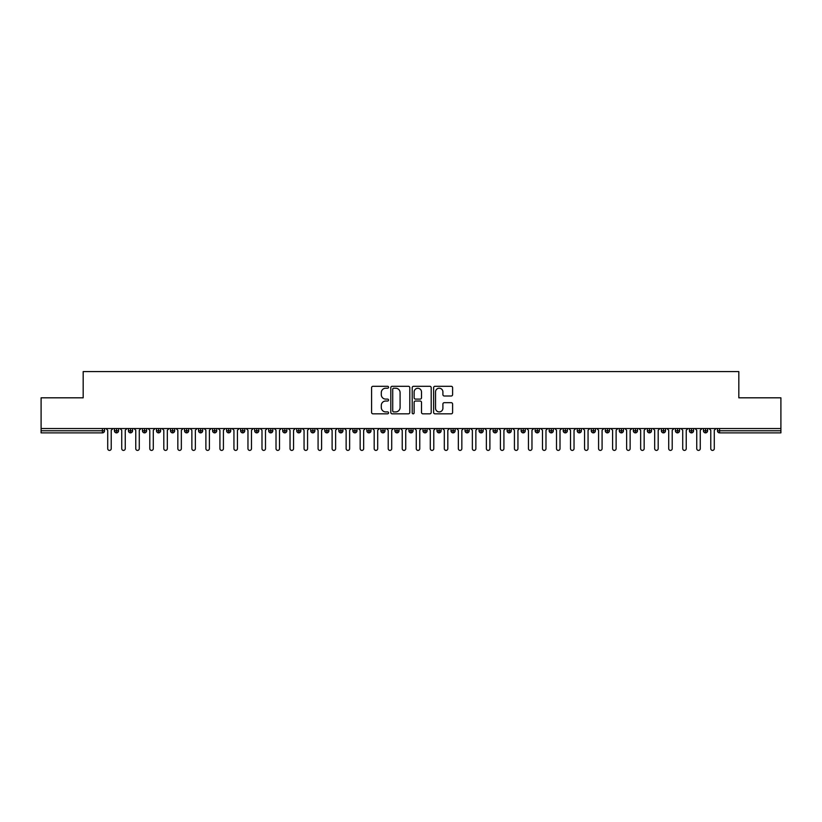<?xml version="1.0" encoding="UTF-8"?>
<svg xmlns="http://www.w3.org/2000/svg" width="822" height="822" viewBox="0 0 822 822"><rect width="100%" height="100%" fill="white"/><g stroke="black" fill="none" stroke-linecap="round" stroke-linejoin="round"><path stroke-width="1.23" d="M388.559 387.254A0.966 0.966 0 0 0 387.594 386.299L372.972 386.299A1.377 1.377 0 0 0 371.595 387.676L371.595 412.449A1.377 1.377 0 0 0 372.972 413.826L387.594 413.826A0.966 0.966 0 0 0 388.559 412.86A0.966 0.966 0 0 0 387.594 411.904L385.703 411.904A4.408 4.408 0 0 1 381.295 407.496L381.295 405.431A4.408 4.408 0 0 1 385.703 401.023L387.594 401.023A0.966 0.966 0 0 0 388.559 400.057A0.966 0.966 0 0 0 387.594 399.102L385.703 399.102A4.408 4.408 0 0 1 381.295 394.694L381.295 392.628A4.408 4.408 0 0 1 385.703 388.22L387.594 388.22A0.966 0.966 0 0 0 388.559 387.254M451.227 395.999A1.377 1.377 0 0 0 452.603 394.622L452.603 387.676A1.377 1.377 0 0 0 451.227 386.299L434.992 386.299A1.377 1.377 0 0 0 433.615 387.676L433.615 412.449A1.377 1.377 0 0 0 434.992 413.826L451.227 413.826A1.377 1.377 0 0 0 452.603 412.449L452.603 404.054A1.377 1.377 0 0 0 451.227 402.677L444.281 402.677A1.377 1.377 0 0 0 442.904 404.054L442.904 408.215A3.678 3.678 0 0 1 439.225 411.904A3.678 3.678 0 0 1 435.537 408.215L435.537 391.909A3.678 3.678 0 0 1 439.225 388.22A3.678 3.678 0 0 1 442.904 391.909L442.904 394.622A1.377 1.377 0 0 0 444.281 395.999L451.227 395.999M41.1 428.529L780.9 428.529L780.9 397.817L738.824 397.817L738.824 371.595L83.176 371.595L83.176 397.817L41.1 397.817L41.1 430.779L102.421 430.779L102.421 428.529M409.798 387.676A1.377 1.377 0 0 0 408.421 386.299L392.176 386.299A1.377 1.377 0 0 0 390.799 387.676L390.799 412.449A1.377 1.377 0 0 0 392.176 413.826L408.421 413.826A1.377 1.377 0 0 0 409.798 412.449L409.798 387.676M413.579 386.299L429.824 386.299A1.377 1.377 0 0 1 431.201 387.676L431.201 412.449A1.377 1.377 0 0 1 429.824 413.826L422.878 413.826A1.377 1.377 0 0 1 421.501 412.449L421.501 402.4A1.377 1.377 0 0 0 420.124 401.023L415.511 401.023A1.377 1.377 0 0 0 414.134 402.4L414.134 412.86A0.966 0.966 0 0 1 413.168 413.826A0.966 0.966 0 0 1 412.202 412.86L412.202 387.676A1.377 1.377 0 0 1 413.579 386.299M104.528 430.779L102.421 430.779L102.421 432.875A2.106 2.106 0 0 0 104.528 430.779L104.528 428.529L104.528 430.779A2.106 2.106 0 0 1 102.421 432.875L41.1 432.875L41.1 430.779M780.9 428.529L780.9 432.875L719.579 432.875A2.106 2.106 0 0 1 717.472 430.779L717.472 428.529L717.472 430.779A2.106 2.106 0 0 0 719.579 432.875L719.579 430.779L780.9 430.779M116.519 428.529L116.519 432.875A2.106 2.106 0 0 1 114.412 430.779L114.412 428.529L114.412 430.779A2.106 2.106 0 0 0 116.519 432.875A2.106 2.106 0 0 0 118.553 430.779L118.553 428.529M130.544 428.529L130.544 432.875A2.106 2.106 0 0 1 128.438 430.779L128.438 428.529L128.438 430.779A2.106 2.106 0 0 0 130.544 432.875A2.106 2.106 0 0 0 132.578 430.779L132.578 428.529M144.569 428.529L144.569 432.875A2.106 2.106 0 0 1 142.463 430.779L142.463 428.529L142.463 430.779A2.106 2.106 0 0 0 144.569 432.875A2.106 2.106 0 0 0 146.604 430.779L146.604 428.529M158.595 428.529L158.595 432.875A2.106 2.106 0 0 1 156.488 430.779L156.488 428.529L156.488 430.779A2.106 2.106 0 0 0 158.595 432.875A2.106 2.106 0 0 0 160.629 430.779L160.629 428.529M172.62 428.529L172.62 432.875A2.106 2.106 0 0 1 170.514 430.779L170.514 428.529L170.514 430.779A2.106 2.106 0 0 0 172.62 432.875A2.106 2.106 0 0 0 174.654 430.779L174.654 428.529M186.645 428.529L186.645 432.875A2.106 2.106 0 0 1 184.539 430.779L184.539 428.529L184.539 430.779A2.106 2.106 0 0 0 186.645 432.875A2.106 2.106 0 0 0 188.67 430.779L188.67 428.529M200.66 428.529L200.66 432.875A2.106 2.106 0 0 1 198.564 430.779L198.564 428.529L198.564 430.779A2.106 2.106 0 0 0 200.66 432.875A2.106 2.106 0 0 0 202.695 430.779L202.695 428.529M214.686 428.529L214.686 432.875A2.106 2.106 0 0 1 212.59 430.779L212.59 428.529L212.59 430.779A2.106 2.106 0 0 0 214.686 432.875A2.106 2.106 0 0 0 216.72 430.779L216.72 428.529M228.711 428.529L228.711 432.875A2.106 2.106 0 0 1 226.615 430.779L226.615 428.529L226.615 430.779A2.106 2.106 0 0 0 228.711 432.875A2.106 2.106 0 0 0 230.746 430.779L230.746 428.529M242.737 428.529L242.737 432.875A2.106 2.106 0 0 1 240.641 430.779L240.641 428.529L240.641 430.779A2.106 2.106 0 0 0 242.737 432.875A2.106 2.106 0 0 0 244.771 430.779L244.771 428.529M256.762 428.529L256.762 432.875A2.106 2.106 0 0 1 254.656 430.779L254.656 428.529L254.656 430.779A2.106 2.106 0 0 0 256.762 432.875A2.106 2.106 0 0 0 258.796 430.779L258.796 428.529M270.787 428.529L270.787 432.875A2.106 2.106 0 0 1 268.681 430.779L268.681 428.529L268.681 430.779A2.106 2.106 0 0 0 270.787 432.875A2.106 2.106 0 0 0 272.822 430.779L272.822 428.529M284.813 428.529L284.813 432.875A2.106 2.106 0 0 1 282.706 430.779A2.106 2.106 0 0 0 284.813 432.875A2.106 2.106 0 0 1 282.706 430.779L282.706 428.529M286.847 428.529L286.847 430.779A2.106 2.106 0 0 1 284.813 432.875A2.106 2.106 0 0 0 286.847 430.779L282.706 430.779M298.838 432.875A2.106 2.106 0 0 1 296.732 430.779L296.732 428.529L296.732 430.779A2.106 2.106 0 0 0 298.838 432.875A2.106 2.106 0 0 0 300.873 430.779L300.873 428.529L300.873 430.779A2.106 2.106 0 0 1 298.838 432.875L298.838 430.779L300.873 430.779M312.863 428.529L312.863 432.875A2.106 2.106 0 0 1 310.757 430.779L310.757 428.529L310.757 430.779A2.106 2.106 0 0 0 312.863 432.875A2.106 2.106 0 0 0 314.898 430.779L314.898 428.529M326.889 428.529L326.889 432.875A2.106 2.106 0 0 1 324.782 430.779L324.782 428.529L324.782 430.779A2.106 2.106 0 0 0 326.889 432.875A2.106 2.106 0 0 0 328.923 430.779L328.923 428.529M340.914 428.529L340.914 430.779L338.808 430.779L338.808 428.529L338.808 430.779A2.106 2.106 0 0 0 340.914 432.875A2.106 2.106 0 0 0 342.949 430.779L342.949 428.529L342.949 430.779A2.106 2.106 0 0 1 340.914 432.875A2.106 2.106 0 0 1 338.808 430.779A2.106 2.106 0 0 0 340.914 432.875L340.914 430.779L342.949 430.779M354.94 428.529L354.94 432.875A2.106 2.106 0 0 1 352.833 430.779L352.833 428.529L352.833 430.779A2.106 2.106 0 0 0 354.94 432.875A2.106 2.106 0 0 0 356.974 430.779L356.974 428.529M368.965 428.529L368.965 432.875A2.106 2.106 0 0 1 366.859 430.779L366.859 428.529L366.859 430.779A2.106 2.106 0 0 0 368.965 432.875A2.106 2.106 0 0 0 370.999 430.779L370.999 428.529M382.99 428.529L382.99 432.875A2.106 2.106 0 0 1 380.884 430.779L380.884 428.529L380.884 430.779A2.106 2.106 0 0 0 382.99 432.875A2.106 2.106 0 0 0 385.015 430.779L385.015 428.529M397.005 428.529L397.005 432.875A2.106 2.106 0 0 1 394.909 430.779L394.909 428.529M399.04 428.529L399.04 430.779A2.106 2.106 0 0 1 397.005 432.875A2.106 2.106 0 0 0 399.04 430.779L394.909 430.779A2.106 2.106 0 0 0 397.005 432.875M411.031 428.529L411.031 432.875A2.106 2.106 0 0 1 408.935 430.779L408.935 428.529L408.935 430.779A2.106 2.106 0 0 0 411.031 432.875A2.106 2.106 0 0 0 413.065 430.779L413.065 428.529M425.056 428.529L425.056 432.875A2.106 2.106 0 0 1 422.96 430.779L422.96 428.529M427.091 428.529L427.091 430.779A2.106 2.106 0 0 1 425.056 432.875A2.106 2.106 0 0 0 427.091 430.779L422.96 430.779A2.106 2.106 0 0 0 425.056 432.875M439.082 428.529L439.082 432.875A2.106 2.106 0 0 1 436.985 430.779L436.985 428.529M441.116 428.529L441.116 430.779A2.106 2.106 0 0 1 439.082 432.875A2.106 2.106 0 0 0 441.116 430.779L436.985 430.779A2.106 2.106 0 0 0 439.082 432.875M453.107 428.529L453.107 432.875A2.106 2.106 0 0 1 451.001 430.779A2.106 2.106 0 0 0 453.107 432.875A2.106 2.106 0 0 1 451.001 430.779L451.001 428.529M455.141 428.529L455.141 430.779L455.141 428.529M467.132 428.529L467.132 432.875A2.106 2.106 0 0 1 465.026 430.779L465.026 428.529M469.167 428.529L469.167 430.779A2.106 2.106 0 0 1 467.132 432.875A2.106 2.106 0 0 0 469.167 430.779L465.026 430.779A2.106 2.106 0 0 0 467.132 432.875M481.158 428.529L481.158 432.875A2.106 2.106 0 0 1 479.051 430.779L479.051 428.529M483.192 428.529L483.192 430.779A2.106 2.106 0 0 1 481.158 432.875A2.106 2.106 0 0 0 483.192 430.779L479.051 430.779A2.106 2.106 0 0 0 481.158 432.875M495.183 428.529L495.183 432.875A2.106 2.106 0 0 1 493.077 430.779L493.077 428.529M497.218 428.529L497.218 430.779A2.106 2.106 0 0 1 495.183 432.875A2.106 2.106 0 0 0 497.218 430.779L493.077 430.779A2.106 2.106 0 0 0 495.183 432.875M509.208 428.529L509.208 432.875A2.106 2.106 0 0 1 507.102 430.779L507.102 428.529M511.243 428.529L511.243 430.779A2.106 2.106 0 0 1 509.208 432.875A2.106 2.106 0 0 0 511.243 430.779L507.102 430.779A2.106 2.106 0 0 0 509.208 432.875M523.234 428.529L523.234 432.875A2.106 2.106 0 0 1 521.127 430.779L521.127 428.529M525.268 428.529L525.268 430.779L525.268 428.529M537.259 428.529L537.259 432.875A2.106 2.106 0 0 1 535.153 430.779L535.153 428.529M539.294 428.529L539.294 430.779A2.106 2.106 0 0 1 537.259 432.875A2.106 2.106 0 0 0 539.294 430.779L535.153 430.779A2.106 2.106 0 0 0 537.259 432.875M551.285 428.529L551.285 432.875A2.106 2.106 0 0 1 549.178 430.779L549.178 428.529L549.178 430.779A2.106 2.106 0 0 0 551.285 432.875A2.106 2.106 0 0 0 553.319 430.779L553.319 428.529M565.31 428.529L565.31 432.875A2.106 2.106 0 0 1 563.204 430.779L563.204 428.529M567.344 428.529L567.344 430.779L567.344 428.529M579.335 428.529L579.335 432.875A2.106 2.106 0 0 1 577.229 430.779A2.106 2.106 0 0 0 579.335 432.875A2.106 2.106 0 0 1 577.229 430.779L577.229 428.529M581.36 428.529L581.36 430.779L581.36 428.529M593.35 428.529L593.35 432.875A2.106 2.106 0 0 1 591.254 430.779L591.254 428.529L591.254 430.779A2.106 2.106 0 0 0 593.35 432.875A2.106 2.106 0 0 0 595.385 430.779L595.385 428.529M607.376 428.529L607.376 432.875A2.106 2.106 0 0 1 605.28 430.779A2.106 2.106 0 0 0 607.376 432.875A2.106 2.106 0 0 1 605.28 430.779L605.28 428.529M609.41 428.529L609.41 430.779A2.106 2.106 0 0 1 607.376 432.875A2.106 2.106 0 0 0 609.41 430.779L605.28 430.779M621.401 428.529L621.401 432.875A2.106 2.106 0 0 1 619.305 430.779L619.305 428.529L619.305 430.779A2.106 2.106 0 0 0 621.401 432.875A2.106 2.106 0 0 0 623.436 430.779L623.436 428.529M635.427 428.529L635.427 432.875A2.106 2.106 0 0 1 633.33 430.779L633.33 428.529M637.461 428.529L637.461 430.779L637.461 428.529M649.452 428.529L649.452 432.875A2.106 2.106 0 0 1 647.346 430.779A2.106 2.106 0 0 0 649.452 432.875A2.106 2.106 0 0 1 647.346 430.779L647.346 428.529M651.486 428.529L651.486 430.779L651.486 428.529M663.477 428.529L663.477 432.875A2.106 2.106 0 0 1 661.371 430.779L661.371 428.529M665.512 428.529L665.512 430.779L665.512 428.529M677.503 428.529L677.503 432.875A2.106 2.106 0 0 1 675.396 430.779L675.396 428.529M679.537 428.529L679.537 430.779A2.106 2.106 0 0 1 677.503 432.875A2.106 2.106 0 0 0 679.537 430.779L675.396 430.779A2.106 2.106 0 0 0 677.503 432.875M691.528 428.529L691.528 432.875A2.106 2.106 0 0 1 689.422 430.779A2.106 2.106 0 0 0 691.528 432.875A2.106 2.106 0 0 1 689.422 430.779L689.422 428.529M693.562 428.529L693.562 430.779A2.106 2.106 0 0 1 691.528 432.875A2.106 2.106 0 0 0 693.562 430.779L689.422 430.779M705.553 428.529L705.553 432.875A2.106 2.106 0 0 1 703.447 430.779A2.106 2.106 0 0 0 705.553 432.875A2.106 2.106 0 0 1 703.447 430.779L703.447 428.529M707.588 428.529L707.588 430.779L707.588 428.529M298.838 428.529L298.838 430.779L296.732 430.779M453.107 432.875A2.106 2.106 0 0 0 455.141 430.779A2.106 2.106 0 0 1 453.107 432.875M523.234 432.875A2.106 2.106 0 0 0 525.268 430.779A2.106 2.106 0 0 1 523.234 432.875A2.106 2.106 0 0 1 521.127 430.779L525.268 430.779M565.31 432.875A2.106 2.106 0 0 0 567.344 430.779A2.106 2.106 0 0 1 565.31 432.875A2.106 2.106 0 0 1 563.204 430.779L567.344 430.779M579.335 432.875A2.106 2.106 0 0 0 581.36 430.779A2.106 2.106 0 0 1 579.335 432.875M635.427 432.875A2.106 2.106 0 0 0 637.461 430.779A2.106 2.106 0 0 1 635.427 432.875A2.106 2.106 0 0 1 633.33 430.779L637.461 430.779M649.452 432.875A2.106 2.106 0 0 0 651.486 430.779A2.106 2.106 0 0 1 649.452 432.875M663.477 432.875A2.106 2.106 0 0 0 665.512 430.779A2.106 2.106 0 0 1 663.477 432.875A2.106 2.106 0 0 1 661.371 430.779L665.512 430.779M705.553 432.875A2.106 2.106 0 0 0 707.588 430.779A2.106 2.106 0 0 1 705.553 432.875M393.687 388.22A0.966 0.966 0 0 0 392.721 389.186L392.721 410.938A0.966 0.966 0 0 0 393.687 411.904L395.69 411.904A4.408 4.408 0 0 0 400.088 407.496L400.088 392.628A4.408 4.408 0 0 0 395.69 388.22L393.687 388.22M421.501 391.971A3.678 3.678 0 0 0 417.812 388.292A3.678 3.678 0 0 0 414.134 391.971L414.134 397.725A1.377 1.377 0 0 0 415.511 399.102L420.124 399.102A1.377 1.377 0 0 0 421.501 397.725L421.501 391.971M107.713 448.658L107.713 430.286L107.713 448.658A1.757 1.757 0 0 0 109.47 450.405A1.757 1.757 0 0 0 111.227 448.658L111.227 430.286L111.227 448.658M112.974 428.529L111.227 430.286M107.713 430.286L105.966 428.529M121.738 448.658L121.738 430.286L121.738 448.658A1.757 1.757 0 0 0 123.495 450.405A1.757 1.757 0 0 0 125.252 448.658L125.252 430.286L125.252 448.658M135.764 448.658L135.764 430.286L135.764 448.658A1.757 1.757 0 0 0 137.521 450.405A1.757 1.757 0 0 0 139.278 448.658L139.278 430.286L139.278 448.658M149.789 448.658L149.789 430.286L149.789 448.658A1.757 1.757 0 0 0 151.546 450.405A1.757 1.757 0 0 0 153.293 448.658L153.293 430.286L153.293 448.658M163.814 448.658L163.814 430.286L163.814 448.658A1.757 1.757 0 0 0 165.571 450.405A1.757 1.757 0 0 0 167.318 448.658L167.318 430.286L167.318 448.658M126.999 428.529L125.252 430.286M121.738 430.286L119.991 428.529M141.024 428.529L139.278 430.286M135.764 430.286L134.017 428.529M155.05 428.529L153.293 430.286M149.789 430.286L148.042 428.529M169.075 428.529L167.318 430.286M163.814 430.286L162.068 428.529M177.84 448.658L177.84 430.286L177.84 448.658A1.757 1.757 0 0 0 179.597 450.405A1.757 1.757 0 0 0 181.343 448.658L181.343 430.286L181.343 448.658M183.101 428.529L181.343 430.286M177.84 430.286L176.083 428.529M191.865 448.658L191.865 430.286L191.865 448.658A1.757 1.757 0 0 0 193.622 450.405A1.757 1.757 0 0 0 195.369 448.658L195.369 430.286L195.369 448.658M205.89 448.658L205.89 430.286L205.89 448.658A1.757 1.757 0 0 0 207.647 450.405A1.757 1.757 0 0 0 209.394 448.658L209.394 430.286L209.394 448.658M219.916 448.658L219.916 430.286L219.916 448.658A1.757 1.757 0 0 0 221.663 450.405A1.757 1.757 0 0 0 223.42 448.658L223.42 430.286L223.42 448.658M233.941 448.658L233.941 430.286L233.941 448.658A1.757 1.757 0 0 0 235.688 450.405A1.757 1.757 0 0 0 237.445 448.658L237.445 430.286L237.445 448.658M197.126 428.529L195.369 430.286M191.865 430.286L190.108 428.529M211.151 428.529L209.394 430.286M205.89 430.286L204.133 428.529M225.177 428.529L223.42 430.286M219.916 430.286L218.159 428.529M239.202 428.529L237.445 430.286M233.941 430.286L232.184 428.529M247.967 448.658L247.967 430.286L247.967 448.658A1.757 1.757 0 0 0 249.713 450.405A1.757 1.757 0 0 0 251.47 448.658L251.47 430.286L251.47 448.658M261.992 448.658L261.992 430.286L261.992 448.658A1.757 1.757 0 0 0 263.739 450.405A1.757 1.757 0 0 0 265.496 448.658L265.496 430.286L265.496 448.658M276.017 448.658L276.017 430.286L276.017 448.658A1.757 1.757 0 0 0 277.764 450.405A1.757 1.757 0 0 0 279.521 448.658L279.521 430.286L279.521 448.658M290.032 448.658L290.032 430.286L290.032 448.658A1.757 1.757 0 0 0 291.789 450.405A1.757 1.757 0 0 0 293.546 448.658L293.546 430.286L293.546 448.658M304.058 448.658L304.058 430.286L304.058 448.658A1.757 1.757 0 0 0 305.815 450.405A1.757 1.757 0 0 0 307.572 448.658L307.572 430.286L307.572 448.658M253.227 428.529L251.47 430.286M247.967 430.286L246.21 428.529M267.242 428.529L265.496 430.286M261.992 430.286L260.235 428.529M281.268 428.529L279.521 430.286M276.017 430.286L274.26 428.529M295.293 428.529L293.546 430.286M290.032 430.286L288.286 428.529M309.319 428.529L307.572 430.286M304.058 430.286L302.311 428.529M318.083 448.658L318.083 430.286L318.083 448.658A1.757 1.757 0 0 0 319.84 450.405A1.757 1.757 0 0 0 321.597 448.658L321.597 430.286L321.597 448.658M323.344 428.529L321.597 430.286M318.083 430.286L316.336 428.529M332.109 448.658L332.109 430.286L332.109 448.658A1.757 1.757 0 0 0 333.866 450.405A1.757 1.757 0 0 0 335.623 448.658L335.623 430.286L335.623 448.658M337.369 428.529L335.623 430.286M332.109 430.286L330.362 428.529M346.134 448.658L346.134 430.286L346.134 448.658A1.757 1.757 0 0 0 347.891 450.405A1.757 1.757 0 0 0 349.638 448.658L349.638 430.286L349.638 448.658M351.395 428.529L349.638 430.286M346.134 430.286L344.387 428.529M360.159 448.658L360.159 430.286L360.159 448.658A1.757 1.757 0 0 0 361.916 450.405A1.757 1.757 0 0 0 363.663 448.658L363.663 430.286L363.663 448.658M365.42 428.529L363.663 430.286M360.159 430.286L358.413 428.529M374.185 448.658L374.185 430.286L374.185 448.658A1.757 1.757 0 0 0 375.942 450.405A1.757 1.757 0 0 0 377.688 448.658L377.688 430.286L377.688 448.658M379.445 428.529L377.688 430.286M374.185 430.286L372.428 428.529M388.21 448.658L388.21 430.286L388.21 448.658A1.757 1.757 0 0 0 389.967 450.405A1.757 1.757 0 0 0 391.714 448.658L391.714 430.286L391.714 448.658M393.471 428.529L391.714 430.286M388.21 430.286L386.453 428.529M402.235 448.658L402.235 430.286L402.235 448.658A1.757 1.757 0 0 0 403.992 450.405A1.757 1.757 0 0 0 405.739 448.658L405.739 430.286L405.739 448.658M407.496 428.529L405.739 430.286M402.235 430.286L400.478 428.529M416.261 448.658L416.261 430.286L416.261 448.658A1.757 1.757 0 0 0 418.008 450.405A1.757 1.757 0 0 0 419.765 448.658L419.765 430.286L419.765 448.658M421.522 428.529L419.765 430.286M416.261 430.286L414.504 428.529M430.286 448.658L430.286 430.286L430.286 448.658A1.757 1.757 0 0 0 432.033 450.405A1.757 1.757 0 0 0 433.79 448.658L433.79 430.286L433.79 448.658M435.547 428.529L433.79 430.286M430.286 430.286L428.529 428.529M444.312 448.658L444.312 430.286L444.312 448.658A1.757 1.757 0 0 0 446.058 450.405A1.757 1.757 0 0 0 447.815 448.658L447.815 430.286L447.815 448.658M449.572 428.529L447.815 430.286M444.312 430.286L442.555 428.529M458.337 448.658L458.337 430.286L458.337 448.658A1.757 1.757 0 0 0 460.084 450.405A1.757 1.757 0 0 0 461.841 448.658L461.841 430.286L461.841 448.658M463.587 428.529L461.841 430.286M458.337 430.286L456.58 428.529M472.362 448.658L472.362 430.286L472.362 448.658A1.757 1.757 0 0 0 474.109 450.405A1.757 1.757 0 0 0 475.866 448.658L475.866 430.286L475.866 448.658M477.613 428.529L475.866 430.286M472.362 430.286L470.605 428.529M486.377 448.658L486.377 430.286L486.377 448.658A1.757 1.757 0 0 0 488.134 450.405A1.757 1.757 0 0 0 489.891 448.658L489.891 430.286L489.891 448.658M491.638 428.529L489.891 430.286M486.377 430.286L484.631 428.529M500.403 448.658L500.403 430.286L500.403 448.658A1.757 1.757 0 0 0 502.16 450.405A1.757 1.757 0 0 0 503.917 448.658L503.917 430.286L503.917 448.658M505.664 428.529L503.917 430.286M500.403 430.286L498.656 428.529M514.428 448.658L514.428 430.286L514.428 448.658A1.757 1.757 0 0 0 516.185 450.405A1.757 1.757 0 0 0 517.942 448.658L517.942 430.286L517.942 448.658M519.689 428.529L517.942 430.286M514.428 430.286L512.681 428.529M528.454 448.658L528.454 430.286L528.454 448.658A1.757 1.757 0 0 0 530.211 450.405A1.757 1.757 0 0 0 531.968 448.658L531.968 430.286L531.968 448.658M533.714 428.529L531.968 430.286M528.454 430.286L526.707 428.529M542.479 448.658L542.479 430.286L542.479 448.658A1.757 1.757 0 0 0 544.236 450.405A1.757 1.757 0 0 0 545.983 448.658L545.983 430.286L545.983 448.658M547.74 428.529L545.983 430.286M542.479 430.286L540.732 428.529M556.504 448.658L556.504 430.286L556.504 448.658A1.757 1.757 0 0 0 558.261 450.405A1.757 1.757 0 0 0 560.008 448.658L560.008 430.286L560.008 448.658M561.765 428.529L560.008 430.286M556.504 430.286L554.758 428.529M570.53 448.658L570.53 430.286L570.53 448.658A1.757 1.757 0 0 0 572.287 450.405A1.757 1.757 0 0 0 574.033 448.658L574.033 430.286L574.033 448.658M575.79 428.529L574.033 430.286M570.53 430.286L568.773 428.529M584.555 448.658L584.555 430.286L584.555 448.658A1.757 1.757 0 0 0 586.312 450.405A1.757 1.757 0 0 0 588.059 448.658L588.059 430.286L588.059 448.658M589.816 428.529L588.059 430.286M584.555 430.286L582.798 428.529M598.58 448.658L598.58 430.286L598.58 448.658A1.757 1.757 0 0 0 600.337 450.405A1.757 1.757 0 0 0 602.084 448.658L602.084 430.286L602.084 448.658M603.841 428.529L602.084 430.286M598.58 430.286L596.823 428.529M612.606 448.658L612.606 430.286L612.606 448.658A1.757 1.757 0 0 0 614.353 450.405A1.757 1.757 0 0 0 616.11 448.658L616.11 430.286L616.11 448.658M617.867 428.529L616.11 430.286M612.606 430.286L610.849 428.529M626.631 448.658L626.631 430.286L626.631 448.658A1.757 1.757 0 0 0 628.378 450.405A1.757 1.757 0 0 0 630.135 448.658L630.135 430.286L630.135 448.658M631.892 428.529L630.135 430.286M626.631 430.286L624.874 428.529M640.657 448.658L640.657 430.286L640.657 448.658A1.757 1.757 0 0 0 642.403 450.405A1.757 1.757 0 0 0 644.16 448.658L644.16 430.286L644.16 448.658M645.917 428.529L644.16 430.286M640.657 430.286L638.899 428.529M654.682 448.658L654.682 430.286L654.682 448.658A1.757 1.757 0 0 0 656.429 450.405A1.757 1.757 0 0 0 658.186 448.658L658.186 430.286L658.186 448.658M659.932 428.529L658.186 430.286M654.682 430.286L652.925 428.529M668.707 448.658L668.707 430.286L668.707 448.658A1.757 1.757 0 0 0 670.454 450.405A1.757 1.757 0 0 0 672.211 448.658L672.211 430.286L672.211 448.658M673.958 428.529L672.211 430.286M668.707 430.286L666.95 428.529M682.722 448.658L682.722 430.286L682.722 448.658A1.757 1.757 0 0 0 684.479 450.405A1.757 1.757 0 0 0 686.236 448.658L686.236 430.286L686.236 448.658M687.983 428.529L686.236 430.286M682.722 430.286L680.976 428.529M696.748 448.658L696.748 430.286L696.748 448.658A1.757 1.757 0 0 0 698.505 450.405A1.757 1.757 0 0 0 700.262 448.658L700.262 430.286L700.262 448.658M702.009 428.529L700.262 430.286M696.748 430.286L695.001 428.529M710.773 448.658L710.773 430.286L710.773 448.658A1.757 1.757 0 0 0 712.53 450.405A1.757 1.757 0 0 0 714.287 448.658L714.287 430.286L714.287 448.658M716.034 428.529L714.287 430.286M710.773 430.286L709.026 428.529M719.579 428.529L719.579 430.779L717.472 430.779A2.106 2.106 0 0 0 719.579 432.875M114.412 430.779A2.106 2.106 0 0 0 116.519 432.875A2.106 2.106 0 0 0 118.553 430.779L114.412 430.779M128.438 430.779A2.106 2.106 0 0 0 130.544 432.875A2.106 2.106 0 0 0 132.578 430.779L128.438 430.779M142.463 430.779A2.106 2.106 0 0 0 144.569 432.875A2.106 2.106 0 0 0 146.604 430.779L142.463 430.779M156.488 430.779A2.106 2.106 0 0 0 158.595 432.875A2.106 2.106 0 0 0 160.629 430.779L156.488 430.779M170.514 430.779A2.106 2.106 0 0 0 172.62 432.875A2.106 2.106 0 0 0 174.654 430.779L170.514 430.779M184.539 430.779L188.67 430.779A2.106 2.106 0 0 1 186.645 432.875M198.564 430.779A2.106 2.106 0 0 0 200.66 432.875A2.106 2.106 0 0 0 202.695 430.779L198.564 430.779M212.59 430.779L216.72 430.779A2.106 2.106 0 0 1 214.686 432.875M226.615 430.779A2.106 2.106 0 0 0 228.711 432.875A2.106 2.106 0 0 0 230.746 430.779L226.615 430.779M240.641 430.779A2.106 2.106 0 0 0 242.737 432.875A2.106 2.106 0 0 0 244.771 430.779L240.641 430.779M254.656 430.779A2.106 2.106 0 0 0 256.762 432.875A2.106 2.106 0 0 0 258.796 430.779L254.656 430.779M268.681 430.779A2.106 2.106 0 0 0 270.787 432.875A2.106 2.106 0 0 0 272.822 430.779L268.681 430.779M310.757 430.779L314.898 430.779A2.106 2.106 0 0 1 312.863 432.875M324.782 430.779A2.106 2.106 0 0 0 326.889 432.875A2.106 2.106 0 0 0 328.923 430.779L324.782 430.779M352.833 430.779L356.974 430.779A2.106 2.106 0 0 1 354.94 432.875M366.859 430.779A2.106 2.106 0 0 0 368.965 432.875A2.106 2.106 0 0 0 370.999 430.779L366.859 430.779M380.884 430.779L385.015 430.779A2.106 2.106 0 0 1 382.99 432.875M408.935 430.779L413.065 430.779A2.106 2.106 0 0 1 411.031 432.875M451.001 430.779L455.141 430.779M549.178 430.779L553.319 430.779A2.106 2.106 0 0 1 551.285 432.875M577.229 430.779L581.36 430.779M591.254 430.779A2.106 2.106 0 0 0 593.35 432.875A2.106 2.106 0 0 0 595.385 430.779L591.254 430.779M619.305 430.779L623.436 430.779A2.106 2.106 0 0 1 621.401 432.875M647.346 430.779L651.486 430.779M703.447 430.779L707.588 430.779"/></g></svg>
